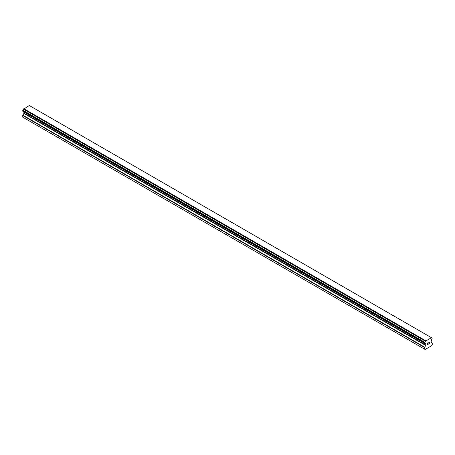 <?xml version="1.0" encoding="UTF-8"?>
<svg xmlns="http://www.w3.org/2000/svg" width="455" height="455" viewBox="0 0 455 455"><rect width="100%" height="100%" fill="white"/><g stroke="black" fill="none" stroke-linecap="round" stroke-linejoin="round"><path stroke-width="0.68" d="M427.455 343.195L427.455 343.855L427.45 343.195L428.189 342.769L427.455 343.195M427.455 343.855L427.854 343.627M427.854 343.735L427.45 343.963L427.854 343.735M427.455 343.969L427.455 344.628L427.45 343.963M427.455 344.628L428.189 344.208M427.359 344.793L428.189 344.31L427.359 344.793L427.359 343.138L428.189 342.661M428.764 342.746L429.526 342.046M429.526 342.53L429.321 342.962L429.526 342.53M429.321 342.962L428.877 343.804L429.321 342.956M428.877 343.804L429.656 343.354M428.678 344.031L429.656 343.462L428.678 344.031L429.497 342.382L428.923 342.422L429.435 342.126M425.431 343.69L424.794 343.303A1.126 0.648 -60 0 1 425.18 343.326A1.126 0.648 -60 0 1 425.397 343.656L425.8 344.054L425.8 345.135L424.612 347.523L424.612 349.184L425.118 349.48L431.744 345.652L432.25 344.771L432.25 343.11L431.061 342.097L431.465 340.152A1.126 0.648 -60 0 1 432.068 339.1L432.148 338.076L30.252 106.055M424.794 343.303L424.794 342.274A1.126 0.648 -60 0 0 425.402 341.204L431.459 337.707A1.126 0.648 -60 0 0 431.676 338.054A1.126 0.648 -60 0 0 432.068 338.076L432.148 338.076M23.91 111.902L23.842 113.449L22.75 115.507L22.75 117.168L425.118 349.48M22.847 111.287L424.708 343.298L22.847 111.287M431.186 337.536L29.325 105.52L23.541 109.189A1.126 0.648 -60 0 1 22.932 110.264L22.801 111.259L424.657 343.269M432.068 338.076L431.459 337.729M425.675 340.721L23.814 108.705M425.425 341.148L23.563 109.137M425.402 341.204L23.541 109.189M424.794 342.274L22.932 110.264M424.714 342.37L22.852 110.355M424.612 349.184L22.75 117.168M424.657 342.461L22.801 110.451M424.612 342.626L22.75 110.616M424.612 343.161L22.75 111.151M425.8 344.054L23.939 112.044M425.8 345.135L23.939 113.124M425.704 345.459L23.842 113.449M424.708 347.199L22.847 115.183M424.612 347.523L22.75 115.507"/></g></svg>
